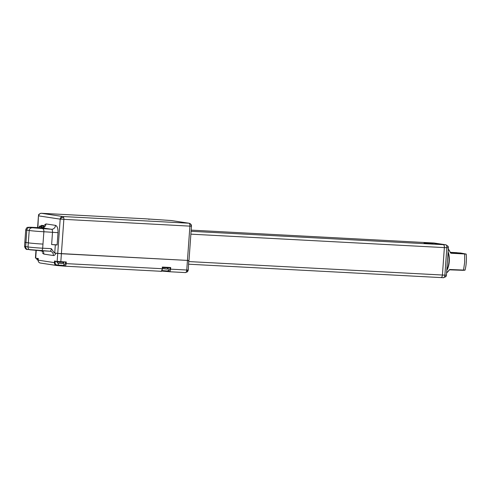 <?xml version="1.0" encoding="UTF-8"?>
<svg xmlns="http://www.w3.org/2000/svg" width="491" height="491" viewBox="0 0 491 491"><rect width="100%" height="100%" fill="white"/><g stroke="black" fill="none" stroke-linecap="round" stroke-linejoin="round"><path stroke-width="0.74" d="M433.025 243.548L424.034 242.99L433.025 243.548M428.625 243.149L432.878 243.616L425.881 243.26M433.823 243.002A2.75 1.203 93 0 1 433.872 243.002L434.136 243.033A2.75 2.473 98.6 0 0 433.921 243.008L431.454 242.879A2.75 1.203 -87 0 0 431.399 242.873L191.171 230.126L431.454 242.879A2.75 1.203 -87 0 0 431.399 242.873A2.75 1.203 -87 0 0 431.35 242.873M431.399 242.873L433.872 243.002A2.75 1.203 93 0 1 433.921 243.008L445.846 244.813A2.75 1.203 93 0 1 446.638 245.739A2.75 1.203 93 0 1 446.847 247.734L444.373 247.605C444.423 245.93 444.091 244.954 443.379 244.678L431.454 242.879L445.846 244.813A2.75 2.473 -81.4 0 1 446.061 244.831L448.258 246.666L448.4 247.752L446.847 247.734L444.883 275.156L446.429 275.175L446.104 276.286L443.539 277.722A2.75 1.203 93 0 1 443.49 277.716L441.121 277.593M188.918 261.58L442.409 275.028A2.75 1.203 -87 0 1 441.071 277.593L188.728 264.207L441.016 277.587A2.75 1.203 -87 0 0 441.071 277.593L441.016 277.587C441.753 277.532 442.219 276.679 442.409 275.028L444.373 247.605L442.409 275.028L444.883 275.156A2.75 1.203 93 0 1 444.392 277.041A2.75 1.823 28.5 0 0 446.104 276.286M41.299 213.278A2.75 1.203 93 0 1 41.336 213.278A2.75 1.203 93 0 1 41.385 213.284A2.75 2.473 98.6 0 0 38.721 215.893L60.184 219.139L57.159 261.372L60.823 261.685L61.393 253.73L57.729 253.417L187.445 260.414L61.393 253.73L63.848 219.452A2.75 1.203 -87 0 0 63.64 217.458A2.75 1.676 161.2 0 0 60.184 219.139L189.907 226.136A2.75 1.203 -87 0 0 188.906 223.215A2.75 2.473 -81.4 0 1 189.121 223.239L171.236 220.533A2.75 2.473 98.6 0 0 171.021 220.508L145.195 218.79A2.75 1.203 -87 0 0 145.146 218.783L145.146 218.783A2.75 1.203 -87 0 0 145.097 218.783M145.195 218.79A2.75 0.896 94.9 0 1 145.232 218.79A2.75 0.896 94.9 0 0 145.232 218.79L41.084 213.278A2.75 2.596 87.8 0 1 41.385 213.284L62.854 216.531L188.906 223.215L171.021 220.508A2.75 1.203 93 0 0 170.966 220.508L145.41 218.814A2.75 2.473 98.6 0 0 145.195 218.79L41.385 213.284M34.082 227.885L45.166 228.585L34.082 227.885M149.104 219.348L148.779 219.324M60.184 219.139A2.75 2.473 -81.4 0 1 62.854 216.531A2.75 1.203 -87 0 1 63.64 217.458M41.397 250.766L49.947 251.22A2.75 1.203 -87 0 0 49.996 251.226A2.75 1.203 -87 0 0 51.334 248.655L54.323 252.945L57.729 253.417L54.747 252.969L55.33 244.813M169.285 271.726L185.371 272.579A2.75 1.203 -87 0 0 185.42 272.585A2.75 1.203 -87 0 0 186.758 270.013L187.445 260.414L188.998 260.433L187.445 260.414L189.907 226.136L191.3 226.179A2.75 2.596 -92.2 0 0 188.906 223.215M43.84 226.247L43.57 227.517L43.681 225.7L41.661 225.32L40.888 226.026M43.681 225.7L44.172 226.382L43.681 225.7L45.976 223.921L55.52 225.363C57.287 226.075 58.116 228.505 58.012 232.673L57.122 245.009L51.629 244.543L52.512 232.206A2.75 1.203 -87 0 0 51.518 229.279L41.974 227.836A2.75 1.203 -87 0 0 41.925 227.836A2.75 1.203 -87 0 0 41.876 227.836M45.976 223.921A4.124 3.707 -81.4 0 1 41.974 227.836L33.327 227.382C29.067 227.173 27.791 227.223 29.491 227.529L51.518 229.279A4.124 3.707 -81.4 0 0 55.52 225.363M57.14 244.837L51.629 244.543M51.334 248.655L42.68 248.201L42.975 244.082A11.005 0.423 -175.9 0 1 28.318 242.842L25.937 242.48A11.005 0.423 -175.9 0 1 24.845 242.216L24.55 246.329A11.005 0.423 -175.9 0 0 25.642 246.592L25.937 242.48A11.005 0.423 -175.9 0 1 24.845 242.216L25.728 229.874A11.005 0.423 4.1 0 0 26.821 230.138L29.202 230.5A11.005 0.423 4.1 0 0 43.865 231.746L42.975 244.082A11.005 0.423 -175.9 0 1 28.318 242.842L25.937 242.48L26.821 230.138A2.75 2.473 98.6 0 1 29.491 227.529M187.488 271.799L188.311 270.032L186.758 270.013A2.75 0.773 -134.4 0 1 187.488 271.799L185.42 272.585L169.229 271.726A2.75 1.203 93 0 1 169.18 271.719A0.552 0.497 98.6 0 1 169.137 271.713L169.229 271.726A2.75 1.203 93 0 0 170.567 269.154L169.837 269.093L168.726 271.142A0.552 0.497 98.6 0 0 169.137 271.713L168.542 271.621A0.552 0.497 -81.4 0 1 168.131 271.05L161.956 270.553M168.499 271.615L161.514 271.057L168.542 271.621A0.552 0.497 -81.4 0 0 168.585 271.627L169.094 271.707M64.665 266.165L56.692 265.496A2.75 2.473 -81.4 0 1 54.415 262.617L38.2 260.169A2.75 2.473 98.6 0 0 40.256 263.023L56.477 265.471L57.938 265.557L58.202 265.048L56.968 264.98L56.698 265.496M42.3 251.49L42.33 252.03M39.446 250.655L42.214 251.073M38.2 260.15L38.335 258.782M54.967 261.292L57.343 261.654L54.532 260.973L54.967 261.292L54.532 260.973L54.415 262.617L55.152 262.685L55.244 261.335M64.855 266.183L160.778 271.271A2.75 1.203 -87 0 0 160.827 271.278A2.75 1.203 -87 0 0 162.165 268.712L66.144 263.618L66.26 261.973L54.943 261.292M54.323 252.945L54.747 252.969M188.728 260.365L188.311 270.032M162.423 268.7L162.282 267.067L170.69 267.509L170.119 267.742L170.69 267.509L170.567 269.154L186.758 270.013M162.57 267.343L170.119 267.742L162.57 267.343L162.478 268.712C161.815 271.02 161.269 271.879 160.827 271.278L64.806 266.183A2.75 1.203 93 0 1 64.751 266.177A0.552 0.497 98.6 0 1 64.708 266.171L64.806 266.183A2.75 1.203 93 0 0 66.144 263.618L65.407 263.557L64.296 265.606A0.552 0.497 98.6 0 0 64.708 266.171L64.112 266.085A0.552 0.497 -81.4 0 1 63.701 265.514L58.202 265.048L58.337 263.182M31.872 227.885A2.75 2.473 98.6 0 0 29.202 230.5L28.024 246.955A11.005 0.423 -175.9 0 0 42.68 248.201A2.75 1.203 93 0 1 41.342 250.766A2.75 1.203 93 0 1 41.293 250.76L30.301 249.827A2.75 2.473 -81.4 0 1 28.024 246.955L25.642 246.592A2.75 2.473 -81.4 0 0 27.699 249.446C26.299 249.796 25.25 248.759 24.55 246.329M190.882 234.158L444.373 247.605A2.75 1.203 -87 0 0 443.379 244.678L191.085 231.298M446.81 269.854A12.312 5.376 -87 0 0 448.989 261.433A12.312 5.376 -87 0 0 448.056 252.54M446.601 272.781A12.379 5.407 -87 0 0 449.062 270.013L449.824 269.516L463.498 270.24L464.689 262.268L464.664 253.97L450.99 253.246L450.308 252.626A12.379 5.407 -87 0 0 448.295 249.183M450.523 252.84L459.957 253.344L450.388 252.484M450.99 253.246L450.456 252.816M449.234 269.823L463.4 270.32L464.885 269.989M446.601 272.812L449.824 269.516L465.063 270.13C466.315 264.98 466.702 259.629 466.211 254.08L460.681 253.018L450.333 252.337L456.691 252.669L466.027 254.08L450.861 253.135M41.17 227.793L40.888 226.695L39.697 226.511L39.249 227.689M170.917 220.508A2.75 1.203 93 0 1 170.966 220.508L171.236 220.533M191.3 226.179L191.453 226.155C191.631 224.903 190.858 223.933 189.121 223.239M37.881 227.621L38.445 215.831L37.604 227.603M42.177 226.032L42.226 226.038A0.687 0.62 -81.4 0 1 41.661 225.32M39.697 226.511A0.552 0.497 -81.4 0 1 40.231 225.989L43.859 226.302A0.687 0.62 -81.4 0 1 43.447 225.59M58.012 232.673L43.865 231.746A2.75 1.203 93 0 0 42.864 228.824M64.155 266.091A0.552 0.497 -81.4 0 1 64.112 266.085L57.938 265.557M64.296 265.606L63.701 265.514L63.947 262.114M168.726 271.142L168.131 271.05L168.37 267.65M42.392 252.945L43.816 254.086L53.359 255.529C54.341 255.621 55.201 254.829 55.937 253.147M38.316 258.524L35.69 258.125L36.242 250.428M56.968 264.98C55.784 264.778 55.182 264.011 55.152 262.685M65.506 262.194L65.407 263.557M169.935 267.736L169.837 269.093M53.359 255.529A4.124 3.707 98.6 0 0 50.266 251.251A4.124 3.707 98.6 0 0 50.033 251.226M43.816 254.086A4.124 3.707 98.6 0 0 42.692 250.84M35.42 258.063L38.243 258.763L35.42 258.063L35.966 250.404M27.913 249.465A2.75 2.473 -81.4 0 1 27.699 249.446L50.266 251.251M162.564 267.515L167.94 267.939C167.517 269.05 166.725 269.387 165.559 268.945L162.478 268.681M162.552 267.65L167.94 267.939M163.595 268.657L165.541 268.945M57.024 261.605L63.511 262.397C63.087 263.507 62.296 263.845 61.136 263.409C59.104 262.753 57.963 264.324 56.925 261.93L63.511 262.397M59.166 263.115L61.111 263.403M36.751 258.542L38.23 258.947M36.665 258.726L38.218 259.082M38.089 260.021L37.218 259.911L36.653 258.861M446.638 245.739A2.75 1.676 -18.8 0 1 448.258 246.666M444.392 277.041A2.75 1.203 93 0 1 443.539 277.722L441.071 277.593M446.767 270.455A12.379 5.407 -87 0 0 449.265 261.451A12.379 5.407 -87 0 0 448.099 251.895M464.596 270.246L463.498 270.24M466.027 254.08L464.584 253.865M41.189 227.572L41.919 227.634A1.375 0.601 93 0 0 41.422 226.173A0.552 0.497 98.6 0 0 40.888 226.695M43.503 227.689L43.754 227.21L41.919 227.634L42.969 227.689M40.102 226.001A1.375 0.601 93 0 1 40.201 225.989A1.375 0.601 93 0 1 40.231 225.989L42.797 226.13M41.084 213.278C37.206 214.708 39.157 215.211 38.445 215.831M191.453 226.155L188.998 260.433M41.925 227.836L28.036 227.333C27.079 227.216 26.311 228.063 25.728 229.874M38.249 258.677L38.145 260.156C38.157 261.721 38.863 262.673 40.256 263.023M60.688 261.936L57.361 261.654M434.136 243.033L446.061 244.831M448.4 247.752L446.429 275.175M448.301 249.127L450.885 253.135M42.785 226.124L40.201 225.989C39.611 225.964 39.286 226.394 39.225 227.272L39.194 227.689"/></g></svg>
